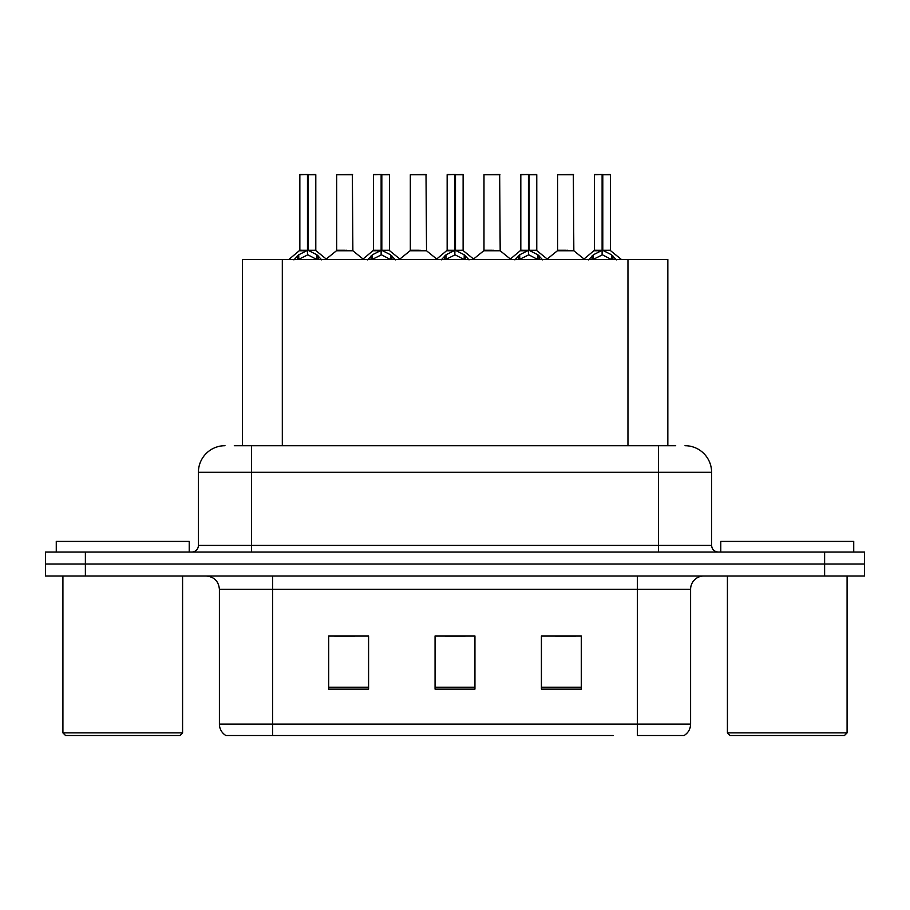 <?xml version="1.0" encoding="UTF-8"?>
<svg xmlns="http://www.w3.org/2000/svg" width="910" height="910" viewBox="0 0 910 910"><rect width="100%" height="100%" fill="white"/><g stroke="black" fill="none" stroke-linecap="round" stroke-linejoin="round"><path stroke-width="1.36" d="M242.424 445.695L242.424 259.555L667.838 259.555L667.838 445.695M690.599 724.098C690.44 729.058 688.267 732.868 684.081 735.53L637.409 735.53L637.409 724.098L690.599 724.098L690.599 589.282A13.297 13.297 0 0 1 703.896 575.985M613.215 735.53L225.919 735.53A13.297 13.297 0 0 1 219.401 724.098L219.401 589.282C218.616 581.206 214.18 576.781 206.104 575.985M864.5 575.985L864.5 564.018L45.5 564.018L45.5 575.985L85.381 575.985L85.381 564.018L45.5 564.018L45.5 552.051L85.381 552.051L85.381 564.018L864.5 564.018L864.5 575.985L85.381 575.985M581.308 689.132L581.308 635.954L541.416 635.954L541.416 689.132L581.308 689.132M368.584 689.132L368.584 635.954L328.692 635.954L328.692 689.132L368.584 689.132M474.94 689.132L474.94 635.954L435.06 635.954L435.06 689.132L474.94 689.132M334.675 636.215L354.616 636.215M555.646 636.215L575.586 636.215M445.161 636.215L465.101 636.215M234.905 445.695L675.698 445.695M234.302 445.695L251.581 445.695L251.581 472.279L198.403 472.279L198.403 545.409A6.643 6.643 0 0 1 191.748 552.051M224.986 445.695A26.595 26.595 0 0 0 198.403 472.279M685.014 445.695A26.595 26.595 0 0 1 711.597 472.279L711.597 545.409C711.961 549.413 714.179 551.631 718.252 552.051M864.5 564.018L864.5 552.051L85.381 552.051M293.919 259.873L298.753 254.766L307.466 250.364L307.466 254.993L307.705 248.919L308.171 250.364L316.885 254.766L321.719 259.873M299.845 174.731L307.478 174.47L299.845 174.731L299.845 250.25L307.466 250.364M315.793 174.731L308.171 174.731L308.171 250.261L315.793 250.25L315.793 174.731L300.107 174.47M308.171 174.731L315.531 174.47M307.466 174.731L307.466 250.261L299.845 250.25L288.754 259.555M308.16 174.47L308.171 250.364M316.885 254.766L316.885 259.555L308.171 254.993M307.466 254.993L300.038 258.668M307.478 174.47L307.466 250.25M307.705 174.47L305.157 174.47M346.664 250.25L336.427 250.773L352.864 250.773L352.363 174.47L336.666 174.731L336.666 250.25L344.992 250.25M367.583 259.873L372.417 254.766L381.131 250.364L381.131 254.993L381.358 248.919L381.825 250.364L390.538 254.766L395.372 259.873M373.498 174.731L381.142 174.47L373.498 174.731L373.498 250.25L381.131 250.364M389.457 174.731L381.825 174.731L381.825 250.261L389.457 250.25L389.457 174.731L373.76 174.47M381.825 174.731L389.184 174.47M381.131 174.731L381.131 250.261L373.498 250.25L362.419 259.555M381.813 174.47L381.825 250.364M390.538 254.766L390.538 259.555L381.825 254.993M381.131 254.993L373.703 258.668M381.142 174.47L381.131 250.25M381.358 174.47L378.822 174.47M441.236 259.873L446.071 254.766L454.784 250.364L454.784 254.993L455.023 248.919L455.478 250.364L464.191 254.766L469.025 259.873M447.151 174.731L454.795 174.47L447.151 174.731L447.151 250.25L454.784 250.364M463.11 174.731L455.478 174.731L455.478 250.261L463.11 250.25L463.11 174.731L447.424 174.47M455.478 174.731L462.849 174.47M454.784 174.731L454.784 250.261L447.163 250.25L436.072 259.555M455.466 174.47L455.478 250.364M464.191 254.766L464.191 259.555L455.478 254.993M454.784 254.993L447.356 258.668M454.795 174.47L454.784 250.25M455.011 174.47L452.475 174.47M514.889 259.873L519.724 254.766L528.437 250.364L528.437 254.993L528.676 248.919L529.142 250.364L537.856 254.766L542.69 259.873M520.816 174.731L528.448 174.47L520.816 174.731L520.816 250.25L528.437 250.364M536.764 174.731L529.142 174.731L529.142 250.261L536.764 250.25L536.764 174.731L521.077 174.47M529.142 174.731L536.502 174.47M528.437 174.731L528.437 250.261L520.816 250.25L509.725 259.555M529.131 174.47L529.142 250.364M537.856 254.766L537.856 259.555L529.142 254.993M528.437 254.993L521.009 258.668M528.448 174.47L528.437 250.25M528.676 174.47L526.128 174.47M588.554 259.873L593.388 254.766L602.101 250.364L602.101 254.993L602.329 248.919L602.795 250.364L611.509 254.766L616.343 259.873M594.469 174.731L602.113 174.47L594.469 174.731L594.469 250.25L602.101 250.364M610.428 174.731L602.795 174.731L602.795 250.261L610.428 250.25L610.428 174.731L594.731 174.47M602.795 174.731L610.155 174.47M602.101 174.731L602.101 250.261L594.469 250.25L583.378 259.555M602.784 174.47L602.795 250.364M611.509 254.766L611.509 259.555L602.795 254.993M602.101 254.993L594.674 258.668M602.113 174.47L602.101 250.25M602.329 174.47L599.792 174.47M420.318 250.25L410.08 250.773L426.528 250.773L426.016 174.47L410.33 174.731L410.33 250.25L418.657 250.25M493.971 250.25L483.745 250.773L500.182 250.773L499.67 174.47L483.983 174.731L483.983 250.25L492.31 250.25M567.635 250.25L557.398 250.773L573.835 250.773L573.334 174.47L557.637 174.731L557.637 250.25L565.963 250.25M189.223 552.051L189.223 541.416L56.272 541.416L56.272 552.051M62.915 575.985L62.915 732.88L182.58 732.88L182.58 575.985M182.58 732.88L179.918 735.53L65.577 735.53L62.915 732.88M853.728 552.051L853.728 541.416L720.777 541.416L720.777 552.051M727.42 575.985L727.42 732.88L847.085 732.88L847.085 575.985M847.085 732.88L844.423 735.53L730.082 735.53L727.42 732.88M282.316 445.695L282.316 259.555M627.957 445.695L627.957 259.555M637.409 575.985L637.409 589.282L219.401 589.282M690.599 589.282L637.409 589.282L637.409 724.098L272.59 724.098L272.59 735.53M219.401 724.098L272.59 724.098L272.59 575.985M824.619 575.985L824.619 552.051M474.94 687.289L435.06 687.289M368.584 687.289L328.692 687.289M581.308 687.289L541.416 687.289M251.581 552.051L251.581 545.409L711.597 545.409M198.403 545.409L251.581 545.409L251.581 472.279L658.419 472.279L658.419 552.051M711.597 472.279L658.419 472.279L658.419 445.695M306.59 250.773L299.595 250.773M308.171 250.261L315.793 250.25L309.047 250.773M318.272 255.972L318.272 259.555M297.365 255.972L297.365 259.555M298.753 254.766L298.753 259.555M352.625 174.731L336.666 174.731M380.255 250.773L373.259 250.773M381.825 250.261L389.446 250.25L382.7 250.773M391.937 255.972L391.937 259.555M371.018 255.972L371.018 259.555M372.417 254.766L372.417 259.555M453.908 250.773L446.912 250.773M455.478 250.261L463.11 250.25L456.354 250.773M465.59 255.972L465.59 259.555M444.671 255.972L444.671 259.555M446.071 254.766L446.071 259.555M527.561 250.773L520.565 250.773M529.142 250.261L536.764 250.25L530.018 250.773M539.243 255.972L539.243 259.555M518.336 255.972L518.336 259.555M519.724 254.766L519.724 259.555M601.226 250.773L594.23 250.773M602.795 250.261L610.417 250.25L603.671 250.773M612.908 255.972L612.908 259.555M591.989 255.972L591.989 259.555M593.388 254.766L593.388 259.555M426.278 174.731L410.33 174.731M499.943 174.731L483.983 174.731M573.596 174.731L557.637 174.731M316.043 250.773L326.883 259.555M336.427 250.773L326.235 259.031M352.864 250.773L363.067 259.031M389.696 250.773L400.536 259.555M463.349 250.773L474.201 259.555M537.014 250.773L547.854 259.555M610.667 250.773L621.507 259.555M410.08 250.773L399.888 259.031M426.528 250.773L436.72 259.031M483.745 250.773L473.553 259.031M500.182 250.773L510.373 259.031M557.398 250.773L547.206 259.031M573.835 250.773L584.038 259.031"/></g></svg>
